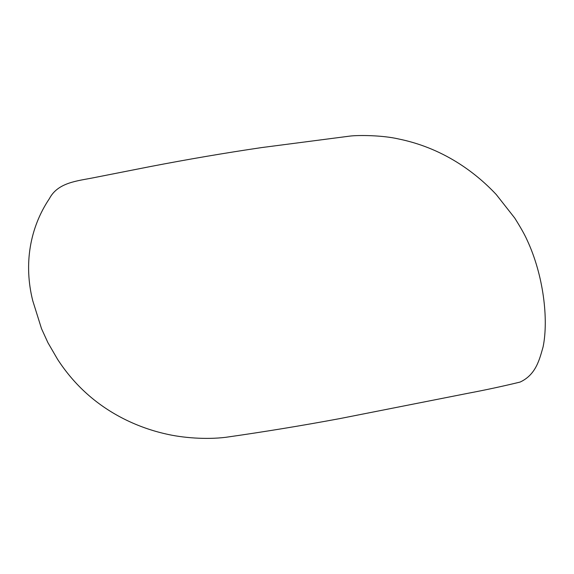<?xml version="1.0" encoding="UTF-8"?>
<svg xmlns="http://www.w3.org/2000/svg" width="574" height="574" viewBox="0 0 574 574"><rect width="100%" height="100%" fill="white"/><g stroke="black" fill="none" stroke-linecap="round" stroke-linejoin="round"><path stroke-width="0.86" d="M350.212 136.06L261.55 147.59C224.743 153.028 187.59 159.371 150.101 166.603L93.619 177.732C77.77 180.939 57.917 182.281 49.407 198.633C29.898 227.656 23.548 264.033 32.74 300.697L41.522 328.694L47.929 342.7L57.587 359.338C74.728 385.721 97.393 405.854 125.584 419.745C138.535 426.087 152.01 430.83 166.008 433.98C182.288 437.804 205.93 439.77 225.898 437.288C263.968 431.87 301.91 425.65 339.729 418.618L468.52 393.183C485.934 389.897 503.118 386.194 520.08 382.076C536.08 374.7 539.517 359.295 543.097 346.89C548.708 319.474 543.528 275.032 527.004 239.86C524.772 234.788 520.675 227.512 514.72 218.034L496.252 194.536C484.42 181.922 471.283 171.124 456.832 162.148C438.601 150.897 419.178 143.17 398.578 138.965C382.255 135.163 358.492 135.069 350.212 136.06"/></g></svg>
